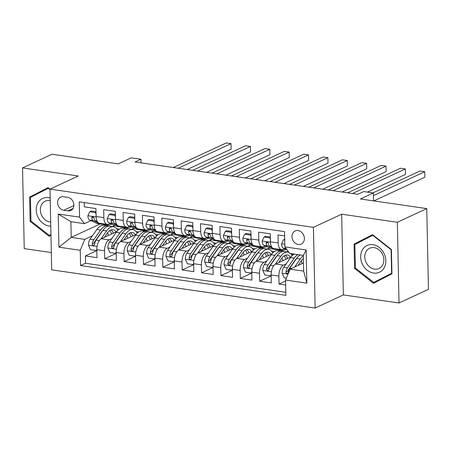 <?xml version="1.0" encoding="UTF-8"?>
<svg xmlns="http://www.w3.org/2000/svg" width="451" height="451" viewBox="0 0 451 451"><rect width="100%" height="100%" fill="white"/><g stroke="black" fill="none" stroke-linecap="round" stroke-linejoin="round"><path stroke-width="0.68" d="M298.043 230.534A7.255 5.948 -114.9 0 0 295.129 230.94A7.255 5.948 -114.9 0 0 292.214 238.348A7.255 5.948 -114.9 0 0 298.337 244.498A7.255 5.948 -114.9 0 0 301.245 244.098A7.255 5.948 -114.9 0 0 304.166 236.69A7.255 5.948 -114.9 0 0 298.043 230.534M399.039 302.993L428.45 289.317L426.759 208.593L397.348 222.275L341.661 214.197L313.422 227.332L315.114 308.05L343.352 294.92L399.039 302.993L397.348 222.275M313.422 227.332L49.999 189.127L51.69 269.85L315.114 308.05M48.246 187.763L29.631 197.064L48.065 187.622L49.999 189.138L78.237 175.997L22.55 167.919L24.241 248.642L51.329 252.571M22.55 167.919L51.961 154.242L118.303 163.86L131.247 157.844L140.932 159.248L135.046 161.982L357.795 194.285L363.675 191.551L373.36 192.955L360.417 198.976L426.759 208.593M284.637 235.912L278.019 234.948L278.188 242.914L270.437 241.792A9.065 4.572 98.3 0 0 273.842 248.574L281.593 249.696A9.065 4.572 -81.7 0 1 278.188 242.914M270.437 241.792L270.273 233.827L258.649 232.141L258.818 240.107L251.072 238.979A9.065 4.572 98.3 0 0 254.477 245.767L262.223 246.889A9.065 4.572 -81.7 0 1 258.818 240.107M251.072 238.979L250.903 231.019L239.284 229.333L239.447 237.294L231.701 236.172A9.065 4.572 98.3 0 0 235.106 242.954L242.852 244.081A9.065 4.572 -81.7 0 1 239.447 237.294M231.701 236.172L231.532 228.206L219.913 226.526L220.077 234.486L212.331 233.364A9.065 4.572 98.3 0 0 215.736 240.146L223.482 241.268A9.065 4.572 -81.7 0 1 220.077 234.486M212.331 233.364L212.162 225.399L200.543 223.713L200.712 231.679L192.96 230.551A9.065 4.572 98.3 0 0 196.365 237.339L204.117 238.461A9.065 4.572 -81.7 0 1 200.712 231.679M192.96 230.551L192.797 222.591L181.172 220.905L181.341 228.866L173.59 227.744A9.065 4.572 98.3 0 0 176.995 234.531L184.747 235.653A9.065 4.572 -81.7 0 1 181.341 228.866M173.59 227.744L173.426 219.784L161.802 218.098L161.971 226.058L154.225 224.936A9.065 4.572 98.3 0 0 157.63 231.718L165.376 232.846A9.065 4.572 -81.7 0 1 161.971 226.058M154.225 224.936L154.056 216.97L142.437 215.285L142.601 223.251L134.855 222.129A9.065 4.572 98.3 0 0 138.26 228.911L146.006 230.033A9.065 4.572 -81.7 0 1 142.601 223.251M134.855 222.129L134.686 214.163L123.067 212.477L123.23 220.443L115.484 219.316A9.065 4.572 98.3 0 0 118.889 226.103L126.635 227.225A9.065 4.572 -81.7 0 1 123.23 220.443M115.484 219.316L115.315 211.356L103.696 209.67L103.865 217.63A9.065 4.572 98.3 0 0 107.27 224.418A9.065 4.572 98.3 0 0 108.753 224.17L110.275 223.459M116.837 231.543L101.334 238.754A9.065 4.572 98.3 0 0 96.807 249.668L96.976 257.634L85.357 255.948L96.83 250.609M111.859 238.585L109.08 239.881A9.065 4.572 98.3 0 0 104.559 250.795L104.722 258.756L116.2 253.423M104.722 258.756L116.347 260.441L116.178 252.481A9.065 4.572 98.3 0 1 120.705 241.561L136.208 234.351M155.572 237.164L140.069 244.374A9.065 4.572 98.3 0 0 135.548 255.289L135.717 263.249L124.093 261.569L135.571 256.23M174.943 239.971L159.44 247.182A9.065 4.572 98.3 0 0 154.918 258.096L155.082 266.062L143.463 264.376L154.935 259.037M194.313 242.779L178.81 249.989A9.065 4.572 98.3 0 0 174.289 260.904L174.452 268.869L162.834 267.184L174.306 261.845M213.684 245.592L198.181 252.802A9.065 4.572 98.3 0 0 193.654 263.717L193.823 271.677L182.204 269.991L193.676 264.658M233.054 248.4L217.551 255.61A9.065 4.572 98.3 0 0 213.024 266.524L213.193 274.49L201.569 272.804L213.047 267.466M252.419 251.207L236.916 258.417A9.065 4.572 98.3 0 0 232.395 269.332L232.564 277.297L220.939 275.612L232.417 270.273M271.79 254.014L256.286 261.225A9.065 4.572 98.3 0 0 251.765 272.145L251.929 280.105L240.31 278.419L251.782 273.08M291.16 256.828L275.657 264.038A9.065 4.572 98.3 0 0 271.136 274.952L271.299 282.912L259.68 281.227L271.152 275.894M281.593 249.696A9.065 4.572 -81.7 0 0 283.076 249.454L284.598 248.743M262.223 246.889A9.065 4.572 -81.7 0 0 263.705 246.641L265.227 245.936M242.852 244.081A9.065 4.572 -81.7 0 0 244.335 243.833L245.863 243.123M223.482 241.268A9.065 4.572 -81.7 0 0 224.97 241.026L226.492 240.315M204.117 238.461A9.065 4.572 -81.7 0 0 205.6 238.213L207.122 237.508M184.747 235.653A9.065 4.572 -81.7 0 0 186.229 235.405L187.751 234.7M165.376 232.846A9.065 4.572 -81.7 0 0 166.859 232.598L168.381 231.887M146.006 230.033A9.065 4.572 -81.7 0 0 147.488 229.79L149.016 229.08M126.635 227.225A9.065 4.572 -81.7 0 0 128.123 226.977L129.646 226.272M63.766 210.267L68.028 210.882A7.024 5.762 -114.9 0 0 70.852 210.493A7.024 5.762 -114.9 0 0 73.676 203.316A7.024 5.762 -114.9 0 0 67.746 197.358L63.484 196.737A7.024 5.762 -114.9 0 0 60.659 197.132A7.024 5.762 -114.9 0 0 57.835 204.303A7.024 5.762 -114.9 0 0 63.766 210.267L73.879 205.56M303.472 262.916L290.083 269.146L303.641 271.107L303.314 255.401L289.756 253.434L284.869 246.894L284.547 231.622L79.235 201.851L79.551 217.123L84.438 223.662L90.905 220.652M284.869 246.894L306.173 249.989L306.866 283.149L285.562 280.06L285.883 295.332L80.566 265.554L80.244 250.282L58.94 247.193L58.247 214.033L79.551 217.123M296.003 259.297L295.698 259.443M286.182 263.869L283.403 265.16L275.657 264.038M280.167 250.119L278.78 250.767M288.065 251.173L286.532 251.889M276.638 256.489L276.328 256.63M266.817 261.056L264.038 262.352L256.286 261.225M260.796 247.311L259.41 247.954M269.608 247.937L267.161 249.082M257.267 253.682L256.957 253.823M247.447 258.248L244.667 259.539L236.916 258.417M241.426 244.504L240.045 245.147M250.243 245.13L247.791 246.269M237.897 250.874L237.587 251.015M228.076 255.441L225.297 256.732L217.551 255.61M222.055 241.697L220.674 242.339M230.873 242.322L228.42 243.461M218.526 248.061L218.222 248.208M208.706 252.633L205.927 253.924L198.181 252.802M202.691 238.883L201.304 239.532M211.502 239.515L209.05 240.654M199.156 245.254L198.852 245.395M189.335 249.82L186.556 251.117L178.81 249.989M183.32 236.076L181.933 236.719M192.132 236.702L189.685 237.846M179.791 242.446L179.481 242.587M169.971 247.013L167.191 248.304L159.44 247.182M163.95 233.268L162.563 233.911M172.761 233.894L170.315 235.033M160.421 239.639L160.111 239.78M150.6 244.205L147.821 245.496L140.069 244.374M144.579 230.461L143.198 231.104M153.396 231.087L150.944 232.226M141.05 236.826L140.74 236.972M131.23 241.392L128.45 242.689L120.705 241.561M134.026 228.279L131.574 229.418M121.68 234.018L121.375 234.159M125.209 227.648L123.828 228.291M85.357 255.948L85.51 263.254L285.816 292.304M283.403 265.16A9.065 4.572 -81.7 0 0 278.881 276.074L279.051 284.04L285.663 284.998M259.68 281.227L259.511 273.267A9.065 4.572 -81.7 0 1 264.038 262.352M240.31 278.419L240.141 270.459A9.065 4.572 -81.7 0 1 244.667 259.539M220.939 275.612L220.776 267.646A9.065 4.572 -81.7 0 1 225.297 256.732M201.569 272.804L201.405 264.838A9.065 4.572 -81.7 0 1 205.927 253.924M182.204 269.991L182.035 262.031A9.065 4.572 -81.7 0 1 186.556 251.117M162.834 267.184L162.664 259.224A9.065 4.572 -81.7 0 1 167.191 248.304M143.463 264.376L143.294 256.41A9.065 4.572 -81.7 0 1 147.821 245.496M124.093 261.569L123.929 253.603A9.065 4.572 -81.7 0 1 128.45 242.689M84.236 202.578L84.326 206.862L95.95 208.548L96.114 216.508A9.065 4.572 98.3 0 0 99.519 223.296L107.27 224.418M84.438 223.662L70.88 221.695L71.213 237.401L84.771 239.368L80.244 250.282M100.032 224L71.213 237.401L58.94 247.193M114.655 225.466L112.203 226.611M102.309 231.211L102.005 231.352M92.489 235.777L84.771 239.368M373.529 200.875L373.36 192.955M141.005 162.845L140.932 159.248M85.51 263.254L80.566 265.554M112.564 226.661L114.892 225.579M116.73 228.787L119.357 229.17M279.051 284.04L285.579 281.001M131.934 229.469L134.263 228.386M136.101 231.594L138.728 231.977M151.305 232.276L153.633 231.194M155.471 234.407L158.092 234.785M170.675 235.089L173.004 234.007M174.841 237.215L177.463 237.592M190.046 237.897L192.374 236.814M194.206 240.022L196.833 240.406M209.411 240.704L211.739 239.622M213.577 242.83L216.204 243.213M228.781 243.512L231.109 242.429M232.947 245.643L235.574 246.02M248.151 246.325L250.48 245.243M252.318 248.45L254.939 248.834M267.522 249.132L269.85 248.05M271.688 251.258L274.309 251.641M286.892 251.94L288.189 251.337M291.053 254.071L293.68 254.449M285.562 280.06L290.083 269.146M70.88 221.695L58.247 214.033M306.173 249.989L303.314 255.401M306.866 283.149L303.641 271.107M29.631 197.064L30.138 221.379L49.086 236.245L50.969 235.281M341.661 214.197L343.352 294.92M391.445 249.538L372.503 234.672L354.063 244.115L354.576 268.43L373.518 283.29L391.958 273.847L391.445 249.538M34.569 194.77L34.58 195.306M30.967 220.99L30.138 221.379M372.684 234.813L359.007 241.821L359.019 242.356M377.853 280.516L378.282 280.855M355.405 268.041L354.576 268.43M359.007 241.821L354.063 244.115M96.057 213.847L95.511 212.596L89.704 211.75L87.855 215.832A6.01 3.027 98.3 0 0 89.681 220.088L96.762 223.335A17.341 8.749 98.3 0 0 98.002 223.702L101.684 224.237A17.341 8.749 98.3 0 0 102.867 224.248M105.032 224.091L106.447 224.739A17.341 8.749 98.3 0 0 107.688 225.105A17.341 8.749 98.3 0 0 111.555 224.046M96.018 211.733L91.232 211.04L89.704 211.75M187.199 169.548L231.149 149.106L231.036 143.649L178.173 168.234M231.149 149.106L231.036 143.649L226.193 142.95L173.331 167.535M97.433 221.762L95.685 220.962A6.01 3.027 -81.7 0 1 94.039 218.273L93.351 217.145L92.59 216.846L91.931 217.106L91.716 217.934A6.01 3.027 98.3 0 0 93.363 220.624L100.443 223.871A17.341 8.749 98.3 0 0 101.684 224.237M107.688 225.105L104.006 224.575A17.341 8.749 -81.7 0 1 102.766 224.203L101.357 223.561M93.78 217.636A3.061 1.545 -81.7 0 1 93.458 217.241M95.511 212.596L96.029 212.353M104.35 237.35L107.315 233.128A14.393 7.261 -81.7 0 1 112.992 229.7A14.393 7.261 -81.7 0 1 116.138 231.87M100.906 238.991L106.577 230.912A17.341 8.749 -81.7 0 1 113.415 226.785A17.341 8.749 -81.7 0 1 117.835 230.422M96.824 250.316L96.305 250.553L90.499 249.713L88.469 245.068A6.01 3.027 -81.7 0 1 90.082 239.21L96.892 229.508A17.341 8.749 -81.7 0 1 103.736 225.382L107.411 225.912A17.341 8.749 98.3 0 0 100.567 230.044L93.763 239.746A6.01 3.027 98.3 0 0 92.258 243.895L92.427 244.797L93.436 245.451L94.141 245.169L94.586 244.233A6.01 3.027 -81.7 0 1 96.086 240.084L102.896 230.376A17.341 8.749 -81.7 0 1 109.74 226.25L113.415 226.785M107.614 232.716A14.393 7.261 -81.7 0 1 108.364 235.484M96.305 250.553L96.807 249.448M113.212 233.229A17.341 8.749 98.3 0 0 112.846 231.944M108.55 226.239A17.341 8.749 98.3 0 0 107.411 225.912M113.432 233.128A14.393 7.261 98.3 0 0 111.087 229.909M92.258 243.895L93.955 243.112A3.061 1.545 -81.7 0 1 94.501 241.961L101.312 232.259A14.393 7.261 -81.7 0 1 102.817 230.489M109.802 230.568A14.393 7.261 -81.7 0 1 111.549 234.001M50.185 198.012A14.736 12.081 -114.9 0 0 48.516 197.639A14.736 12.081 -114.9 0 0 36.221 209.997A14.736 12.081 -114.9 0 0 49.108 226.002A14.736 12.081 -114.9 0 0 50.777 226.12M50.241 200.695A11.157 9.144 -114.9 0 0 49.661 200.588A11.157 9.144 -114.9 0 0 45.179 201.208A11.157 9.144 -114.9 0 0 40.691 212.601A11.157 9.144 -114.9 0 0 50.106 222.061A11.157 9.144 -114.9 0 0 50.692 222.123M50.952 234.531L49.306 235.377L30.95 220.973L30.454 197.42L48.319 188.27L50.01 189.595M50.952 234.61L49.306 235.377M48.674 188.101L48.319 188.27M362.192 250.204A14.736 12.081 -114.9 0 0 367.21 270.239A14.736 12.081 -114.9 0 0 384.297 267.544A14.736 12.081 -114.9 0 0 379.285 247.503A14.736 12.081 -114.9 0 0 362.192 250.204M365.953 251.81A11.157 9.144 -114.9 0 0 367.633 264.855A11.157 9.144 -114.9 0 0 379.026 268.492A11.157 9.144 -114.9 0 0 382.685 264.94A11.157 9.144 -114.9 0 0 381.005 251.895A11.157 9.144 -114.9 0 0 369.617 248.259A11.157 9.144 -114.9 0 0 365.953 251.81M391.947 273.323L373.738 282.427L355.382 268.024L354.892 244.47L372.752 235.321L391.113 249.724L391.603 273.278L373.738 282.427M391.942 273.12L391.603 273.278M391.451 249.566L391.113 249.724M373.112 235.151L372.752 235.321M115.428 216.655L114.881 215.403L109.069 214.558L107.225 218.639A6.01 3.027 98.3 0 0 109.046 222.901L116.127 226.143A17.341 8.749 98.3 0 0 117.373 226.515L121.048 227.045A17.341 8.749 98.3 0 0 122.238 227.062M124.403 226.904L125.812 227.546A17.341 8.749 98.3 0 0 127.058 227.918A17.341 8.749 98.3 0 0 130.925 226.859M115.383 214.541L110.602 213.847L109.069 214.558M206.569 172.355L250.519 151.914L250.406 146.457L197.544 171.047M250.519 151.914L250.406 146.457L245.564 145.758L192.701 170.343M116.798 224.57L115.056 223.769A6.01 3.027 -81.7 0 1 113.41 221.08L112.716 219.953L111.961 219.66L111.301 219.913L111.087 220.742A6.01 3.027 98.3 0 0 112.727 223.431L119.808 226.678A17.341 8.749 98.3 0 0 121.048 227.045M127.058 227.918L123.377 227.383A17.341 8.749 -81.7 0 1 122.136 227.016L120.721 226.368M113.15 220.443A3.061 1.545 -81.7 0 1 112.829 220.049M114.881 215.403L115.4 215.161M134.798 219.462L134.251 218.211L128.439 217.371L126.596 221.452A6.01 3.027 98.3 0 0 128.417 225.709L135.497 228.95A17.341 8.749 98.3 0 0 136.738 229.322L140.419 229.858A17.341 8.749 98.3 0 0 141.603 229.869M143.773 229.711L145.183 230.36A17.341 8.749 98.3 0 0 146.423 230.726A17.341 8.749 98.3 0 0 150.29 229.666M134.753 217.354L129.973 216.655L128.439 217.371M225.94 175.163L269.89 154.721L269.777 149.27L216.908 173.855M269.89 154.721L269.777 149.27L264.934 148.565L212.071 173.15M136.168 227.377L134.421 226.577A6.01 3.027 -81.7 0 1 132.78 223.888L132.087 222.766L131.331 222.467L130.666 222.726L130.457 223.555A6.01 3.027 98.3 0 0 132.098 226.244L139.179 229.486A17.341 8.749 98.3 0 0 140.419 229.858M146.423 230.726L142.747 230.19A17.341 8.749 -81.7 0 1 141.501 229.824L140.092 229.176M132.521 223.251A3.061 1.545 -81.7 0 1 132.199 222.862M134.251 218.211L134.764 217.974M154.169 222.27L153.622 221.018L147.81 220.178L145.966 224.26A6.01 3.027 98.3 0 0 147.787 228.516L154.868 231.763A17.341 8.749 98.3 0 0 156.108 232.13L159.789 232.665A17.341 8.749 98.3 0 0 160.973 232.677M163.144 232.519L164.553 233.167A17.341 8.749 98.3 0 0 165.793 233.533A17.341 8.749 98.3 0 0 169.661 232.474M154.124 220.161L149.337 219.468L147.81 220.178M245.305 177.97L289.26 157.529L289.142 152.077L236.279 176.662M289.26 157.529L289.142 152.077L284.299 151.373L231.436 175.963M155.539 230.19L153.791 229.39A6.01 3.027 -81.7 0 1 152.15 226.701L151.457 225.573L150.702 225.274L150.036 225.534L149.822 226.363A6.01 3.027 98.3 0 0 151.468 229.052L158.549 232.293A17.341 8.749 98.3 0 0 159.789 232.665M165.793 233.533L162.112 233.004A17.341 8.749 -81.7 0 1 160.872 232.631L159.462 231.989M151.886 226.064A3.061 1.545 -81.7 0 1 151.57 225.669M153.622 221.018L154.135 220.781M173.539 225.083L172.992 223.831L167.18 222.986L165.337 227.067A6.01 3.027 98.3 0 0 167.158 231.329L174.238 234.571A17.341 8.749 98.3 0 0 175.478 234.937L179.16 235.473A17.341 8.749 98.3 0 0 180.344 235.484M182.514 235.326L183.923 235.974A17.341 8.749 98.3 0 0 185.164 236.347A17.341 8.749 98.3 0 0 189.031 235.281M173.494 222.969L168.708 222.275L167.18 222.986M264.675 180.783L308.625 160.342L308.512 154.885L255.649 179.47M308.625 160.342L308.512 154.885L303.67 154.186L250.807 178.771M174.909 232.998L173.161 232.197A6.01 3.027 -81.7 0 1 171.515 229.508L170.828 228.381L170.072 228.082L169.407 228.341L169.193 229.17A6.01 3.027 98.3 0 0 170.839 231.859L177.919 235.106A17.341 8.749 98.3 0 0 179.16 235.473M185.164 236.347L181.482 235.811A17.341 8.749 -81.7 0 1 180.242 235.439L178.833 234.796M171.256 228.871A3.061 1.545 -81.7 0 1 170.935 228.477M172.992 223.831L173.505 223.589M123.721 240.163L126.686 235.935A14.393 7.261 -81.7 0 1 132.363 232.507A14.393 7.261 -81.7 0 1 135.503 234.678M120.276 241.798L125.942 233.719A17.341 8.749 -81.7 0 1 132.786 229.593A17.341 8.749 -81.7 0 1 137.205 233.229M116.195 253.124L115.676 253.366L109.864 252.521L107.84 247.875A6.01 3.027 -81.7 0 1 109.452 242.024L116.257 232.316A17.341 8.749 -81.7 0 1 123.1 228.189L126.782 228.725A17.341 8.749 98.3 0 0 119.938 232.851L113.128 242.553A6.01 3.027 98.3 0 0 111.628 246.708L111.797 247.61L112.806 248.259L113.511 247.982L113.951 247.041A6.01 3.027 -81.7 0 1 115.456 242.892L122.266 233.19A17.341 8.749 -81.7 0 1 129.104 229.057L132.786 229.593M126.985 235.529A14.393 7.261 -81.7 0 1 127.734 238.291M115.676 253.366L116.178 252.261M132.583 236.036A17.341 8.749 98.3 0 0 132.211 234.751M127.921 229.046A17.341 8.749 98.3 0 0 126.782 228.725M132.803 235.935A14.393 7.261 98.3 0 0 130.457 232.716M111.628 246.708L113.325 245.919A3.061 1.545 -81.7 0 1 113.872 244.769L120.682 235.067A14.393 7.261 -81.7 0 1 122.187 233.302M129.172 233.376A14.393 7.261 -81.7 0 1 130.92 236.809M143.091 242.971L146.051 238.748A14.393 7.261 -81.7 0 1 151.733 235.321A14.393 7.261 -81.7 0 1 154.873 237.491M139.647 244.605L145.312 236.533A17.341 8.749 -81.7 0 1 152.156 232.4A17.341 8.749 -81.7 0 1 156.57 236.042M135.559 255.931L135.046 256.174L129.234 255.328L127.21 250.683A6.01 3.027 -81.7 0 1 128.817 244.831L135.627 235.129A17.341 8.749 -81.7 0 1 142.471 230.997L146.152 231.532A17.341 8.749 98.3 0 0 139.308 235.659L132.498 245.367A6.01 3.027 98.3 0 0 130.999 249.516L131.162 250.418L132.177 251.066L132.882 250.79L133.321 249.854A6.01 3.027 -81.7 0 1 134.821 245.699L141.631 235.997A17.341 8.749 -81.7 0 1 148.475 231.87L152.156 232.4M146.35 238.337A14.393 7.261 -81.7 0 1 147.105 241.105M135.046 256.174L135.548 255.069M151.953 238.85A17.341 8.749 98.3 0 0 151.581 237.559M147.291 231.853A17.341 8.749 98.3 0 0 146.152 231.532M152.173 238.748A14.393 7.261 98.3 0 0 149.822 235.523M130.999 249.516L132.69 248.726A3.061 1.545 -81.7 0 1 133.237 247.576L140.047 237.874A14.393 7.261 -81.7 0 1 141.552 236.11M148.542 236.183A14.393 7.261 -81.7 0 1 150.29 239.622M162.456 245.778L165.421 241.556A14.393 7.261 -81.7 0 1 171.104 238.128A14.393 7.261 -81.7 0 1 174.244 240.298M159.017 247.419L164.683 239.34A17.341 8.749 -81.7 0 1 171.527 235.213A17.341 8.749 -81.7 0 1 175.941 238.85M154.93 258.744L154.417 258.981L148.605 258.141L146.575 253.496A6.01 3.027 -81.7 0 1 148.187 247.638L154.997 237.936A17.341 8.749 -81.7 0 1 161.841 233.804L165.523 234.34A17.341 8.749 98.3 0 0 158.679 238.472L151.869 248.174A6.01 3.027 98.3 0 0 150.369 252.323L150.533 253.225L151.542 253.874L152.252 253.597L152.692 252.661A6.01 3.027 -81.7 0 1 154.191 248.512L161.001 238.804A17.341 8.749 -81.7 0 1 167.845 234.678L171.527 235.213M165.72 241.144A14.393 7.261 -81.7 0 1 166.475 243.912M154.417 258.981L154.913 257.876M171.324 241.657A17.341 8.749 98.3 0 0 170.952 240.372M166.661 234.667A17.341 8.749 98.3 0 0 165.523 234.34M171.538 241.556A14.393 7.261 98.3 0 0 169.193 238.337M150.369 252.323L152.06 251.54A3.061 1.545 -81.7 0 1 152.607 250.39L159.417 240.682A14.393 7.261 -81.7 0 1 160.922 238.917M167.913 238.996A14.393 7.261 -81.7 0 1 169.661 242.429M181.826 248.586L184.792 244.363A14.393 7.261 -81.7 0 1 190.474 240.935A14.393 7.261 -81.7 0 1 193.614 243.106M178.382 250.226L184.053 242.148A17.341 8.749 -81.7 0 1 190.897 238.021A17.341 8.749 -81.7 0 1 195.311 241.657M174.3 261.552L173.787 261.789L167.975 260.949L165.945 256.303A6.01 3.027 -81.7 0 1 167.558 250.446L174.368 240.744A17.341 8.749 -81.7 0 1 181.212 236.617L184.893 237.147A17.341 8.749 98.3 0 0 178.049 241.279L171.239 250.981A6.01 3.027 98.3 0 0 169.739 255.131L169.903 256.033L170.912 256.687L171.617 256.405L172.062 255.469A6.01 3.027 -81.7 0 1 173.562 251.32L180.372 241.618A17.341 8.749 -81.7 0 1 187.216 237.485L190.897 238.021M185.09 243.952A14.393 7.261 -81.7 0 1 185.84 246.72M173.787 261.789L174.283 260.689M190.688 244.465A17.341 8.749 98.3 0 0 190.322 243.179M186.032 237.474A17.341 8.749 98.3 0 0 184.893 237.147M190.908 244.363A14.393 7.261 98.3 0 0 188.563 241.144M169.739 255.131L171.431 254.347A3.061 1.545 -81.7 0 1 171.978 253.197L178.788 243.495A14.393 7.261 -81.7 0 1 180.293 241.725M187.283 241.804A14.393 7.261 -81.7 0 1 189.031 245.237M192.904 227.89L192.357 226.639L186.551 225.793L184.701 229.88A6.01 3.027 98.3 0 0 186.528 234.137L193.609 237.378A17.341 8.749 98.3 0 0 194.849 237.75L198.53 238.28A17.341 8.749 98.3 0 0 199.714 238.297M201.879 238.139L203.294 238.782A17.341 8.749 98.3 0 0 204.534 239.154A17.341 8.749 98.3 0 0 208.401 238.094M192.859 225.776L188.078 225.083L186.551 225.793M284.045 183.591L327.995 163.149L327.883 157.698L275.02 182.283M327.995 163.149L327.883 157.698L323.04 156.993L270.177 181.578M194.28 235.805L192.532 235.005A6.01 3.027 -81.7 0 1 190.886 232.316L190.198 231.188L189.437 230.895L188.777 231.149L188.563 231.977A6.01 3.027 98.3 0 0 190.204 234.667L197.284 237.914A17.341 8.749 98.3 0 0 198.53 238.28M204.534 239.154L200.853 238.618A17.341 8.749 -81.7 0 1 199.613 238.252L198.203 237.604M190.626 231.679A3.061 1.545 -81.7 0 1 190.305 231.284M192.357 226.639L192.876 226.396M201.197 251.399L204.162 247.171A14.393 7.261 -81.7 0 1 209.839 243.743A14.393 7.261 -81.7 0 1 212.985 245.913M197.752 253.034L203.424 244.955A17.341 8.749 -81.7 0 1 210.262 240.828A17.341 8.749 -81.7 0 1 214.682 244.465M193.671 264.359L193.152 264.602L187.345 263.756L185.316 259.111A6.01 3.027 -81.7 0 1 186.928 253.259L193.738 243.551A17.341 8.749 -81.7 0 1 200.582 239.425L204.258 239.96A17.341 8.749 98.3 0 0 197.414 244.087L190.61 253.789A6.01 3.027 98.3 0 0 189.104 257.944L189.273 258.846L190.283 259.494L190.987 259.218L191.433 258.276A6.01 3.027 -81.7 0 1 192.932 254.127L199.742 244.425A17.341 8.749 -81.7 0 1 206.586 240.293L210.262 240.828M204.461 246.765A14.393 7.261 -81.7 0 1 205.211 249.527M193.152 264.602L193.654 263.497M210.059 247.272A17.341 8.749 98.3 0 0 209.692 245.987M205.397 240.282A17.341 8.749 98.3 0 0 204.258 239.96M210.279 247.171A14.393 7.261 98.3 0 0 207.934 243.952M189.104 257.944L190.801 257.155A3.061 1.545 -81.7 0 1 191.348 256.005L198.158 246.302A14.393 7.261 -81.7 0 1 199.663 244.538M206.648 244.611A14.393 7.261 -81.7 0 1 208.396 248.044M212.274 230.698L211.728 229.446L205.915 228.606L204.072 232.688A6.01 3.027 98.3 0 0 205.893 236.944L212.973 240.186A17.341 8.749 98.3 0 0 214.219 240.558L217.895 241.093A17.341 8.749 98.3 0 0 219.085 241.105M221.249 240.947L222.659 241.595A17.341 8.749 98.3 0 0 223.905 241.961A17.341 8.749 98.3 0 0 227.772 240.902M212.229 228.589L207.449 227.896L205.915 228.606M303.416 186.398L347.366 165.957L347.253 160.505L294.39 185.09M347.366 165.957L347.253 160.505L342.41 159.801L289.548 184.386M213.644 238.613L211.902 237.818A6.01 3.027 -81.7 0 1 210.256 235.129L209.563 234.001L208.807 233.703L208.148 233.962L207.934 234.791A6.01 3.027 98.3 0 0 209.574 237.48L216.655 240.721A17.341 8.749 98.3 0 0 217.895 241.093M223.905 241.961L220.223 241.426A17.341 8.749 -81.7 0 1 218.983 241.06L217.568 240.411M209.997 234.486A3.061 1.545 -81.7 0 1 209.676 234.097M211.728 229.446L212.246 229.209M220.567 254.206L223.533 249.984A14.393 7.261 -81.7 0 1 229.209 246.556A14.393 7.261 -81.7 0 1 232.35 248.726M217.123 255.841L222.788 247.768A17.341 8.749 -81.7 0 1 229.632 243.636A17.341 8.749 -81.7 0 1 234.052 247.278M213.041 267.167L212.522 267.409L206.71 266.564L204.686 261.918A6.01 3.027 -81.7 0 1 206.299 256.067L213.103 246.364A17.341 8.749 -81.7 0 1 219.947 242.232L223.628 242.768A17.341 8.749 98.3 0 0 216.784 246.894L209.974 256.602A6.01 3.027 98.3 0 0 208.475 260.751L208.644 261.653L209.653 262.302L210.358 262.025L210.797 261.09A6.01 3.027 -81.7 0 1 212.303 256.935L219.113 247.233A17.341 8.749 -81.7 0 1 225.951 243.106L229.632 243.636M223.831 249.572A14.393 7.261 -81.7 0 1 224.581 252.34M212.522 267.409L213.024 266.304M229.429 250.085A17.341 8.749 98.3 0 0 229.057 248.8M224.767 243.089A17.341 8.749 98.3 0 0 223.628 242.768M229.649 249.984A14.393 7.261 98.3 0 0 227.304 246.765M208.475 260.751L210.166 259.962A3.061 1.545 -81.7 0 1 210.718 258.812L217.523 249.11A14.393 7.261 -81.7 0 1 219.034 247.345M226.019 247.424A14.393 7.261 -81.7 0 1 227.766 250.857M231.645 233.511L231.098 232.254L225.286 231.414L223.442 235.495A6.01 3.027 98.3 0 0 225.263 239.752L232.344 242.999A17.341 8.749 98.3 0 0 233.584 243.365L237.265 243.901A17.341 8.749 98.3 0 0 238.449 243.912M240.62 243.754L242.029 244.403A17.341 8.749 98.3 0 0 243.269 244.769A17.341 8.749 98.3 0 0 247.137 243.709M231.6 231.397L226.819 230.703L225.286 231.414M322.786 189.206L366.736 168.77L366.624 163.313L313.755 187.898M366.736 168.77L366.624 163.313L361.781 162.614L308.918 187.199M233.015 241.426L231.267 240.625A6.01 3.027 -81.7 0 1 229.627 237.936L228.933 236.809L228.178 236.51L227.513 236.769L227.304 237.598A6.01 3.027 98.3 0 0 228.945 240.287L236.025 243.529A17.341 8.749 98.3 0 0 237.265 243.901M243.269 244.769L239.594 244.239A17.341 8.749 -81.7 0 1 238.348 243.867L236.938 243.224M229.367 237.299A3.061 1.545 -81.7 0 1 229.046 236.905M231.098 232.254L231.611 232.017M239.938 257.014L242.897 252.791A14.393 7.261 -81.7 0 1 248.58 249.364A14.393 7.261 -81.7 0 1 251.72 251.534M236.493 258.654L242.159 250.576A17.341 8.749 -81.7 0 1 249.003 246.449A17.341 8.749 -81.7 0 1 253.417 250.085M232.406 269.98L231.893 270.217L226.081 269.377L224.057 264.731A6.01 3.027 -81.7 0 1 225.663 258.874L232.474 249.172A17.341 8.749 -81.7 0 1 239.318 245.04L242.999 245.575A17.341 8.749 98.3 0 0 236.155 249.707L229.345 259.41A6.01 3.027 98.3 0 0 227.845 263.559L228.009 264.461L229.018 265.109L229.728 264.833L230.168 263.897A6.01 3.027 -81.7 0 1 231.667 259.748L238.478 250.04A17.341 8.749 -81.7 0 1 245.321 245.913L249.003 246.449M243.196 252.38A14.393 7.261 -81.7 0 1 243.952 255.148M231.893 270.217L232.389 269.112M248.8 252.893A17.341 8.749 98.3 0 0 248.428 251.607M244.138 245.902A17.341 8.749 98.3 0 0 242.999 245.575M249.02 252.791A14.393 7.261 98.3 0 0 246.669 249.572M227.845 263.559L229.536 262.775A3.061 1.545 -81.7 0 1 230.083 261.625L236.893 251.917A14.393 7.261 -81.7 0 1 238.399 250.153M245.389 250.232A14.393 7.261 -81.7 0 1 247.137 253.665M251.015 236.318L250.468 235.067L244.656 234.221L242.813 238.303A6.01 3.027 98.3 0 0 244.634 242.565L251.714 245.806A17.341 8.749 98.3 0 0 252.955 246.173L256.636 246.708A17.341 8.749 98.3 0 0 257.82 246.72M259.99 246.567L261.4 247.21A17.341 8.749 98.3 0 0 262.64 247.582A17.341 8.749 98.3 0 0 266.507 246.517M250.97 234.204L246.184 233.511L244.656 234.221M342.151 192.019L386.107 171.577L385.988 166.12L333.126 190.705M386.107 171.577L385.988 166.12L381.146 165.421L328.283 190.006M252.385 244.233L250.638 243.433A6.01 3.027 -81.7 0 1 248.997 240.744L248.304 239.616L247.548 239.318L246.883 239.577L246.669 240.406A6.01 3.027 98.3 0 0 248.315 243.095L255.396 246.342A17.341 8.749 98.3 0 0 256.636 246.708M262.64 247.582L258.959 247.047A17.341 8.749 -81.7 0 1 257.718 246.674L256.309 246.032M248.732 240.107A3.061 1.545 -81.7 0 1 248.416 239.712M250.468 235.067L250.981 234.824M259.302 259.821L262.268 255.599A14.393 7.261 -81.7 0 1 267.95 252.171A14.393 7.261 -81.7 0 1 271.09 254.341M255.864 261.462L261.529 253.383A17.341 8.749 -81.7 0 1 268.373 249.256A17.341 8.749 -81.7 0 1 272.787 252.893M251.776 272.787L251.263 273.024L245.451 272.184L243.422 267.539A6.01 3.027 -81.7 0 1 245.034 261.681L251.844 251.979A17.341 8.749 -81.7 0 1 258.688 247.853L262.369 248.383A17.341 8.749 98.3 0 0 255.525 252.515L248.715 262.217A6.01 3.027 98.3 0 0 247.216 266.372L247.379 267.274L248.388 267.922L249.099 267.64L249.538 266.704A6.01 3.027 -81.7 0 1 251.038 262.555L257.848 252.853A17.341 8.749 -81.7 0 1 264.692 248.721L268.373 249.256M262.567 255.193A14.393 7.261 -81.7 0 1 263.322 257.955M251.263 273.024L251.759 271.925M268.17 255.7A17.341 8.749 98.3 0 0 267.798 254.415M263.508 248.71A17.341 8.749 98.3 0 0 262.369 248.383M268.384 255.599A14.393 7.261 98.3 0 0 266.039 252.38M247.216 266.372L248.907 265.583A3.061 1.545 -81.7 0 1 249.454 264.433L256.264 254.73A14.393 7.261 -81.7 0 1 257.769 252.96M264.76 253.039A14.393 7.261 -81.7 0 1 266.507 256.472M270.386 239.126L269.839 237.874L264.027 237.029L262.183 241.116A6.01 3.027 98.3 0 0 264.004 245.372L271.085 248.614A17.341 8.749 98.3 0 0 272.325 248.986L276.006 249.516A17.341 8.749 98.3 0 0 277.19 249.533M279.361 249.375L280.77 250.017A17.341 8.749 98.3 0 0 282.01 250.39A17.341 8.749 98.3 0 0 285.878 249.33M270.341 237.012L265.554 236.318L264.027 237.029M367.407 192.092L405.472 174.385L405.359 168.933L352.496 193.518M405.472 174.385L405.359 168.933L400.516 168.229L347.653 192.814M271.756 247.041L270.008 246.24A6.01 3.027 -81.7 0 1 268.362 243.551L267.674 242.424L266.919 242.131L266.253 242.384L266.039 243.219A6.01 3.027 98.3 0 0 267.685 245.908L274.766 249.149A17.341 8.749 98.3 0 0 276.006 249.516M282.01 250.39L278.329 249.854A17.341 8.749 -81.7 0 1 277.089 249.488L275.679 248.839M268.103 242.914A3.061 1.545 -81.7 0 1 267.781 242.525M269.839 237.874L270.352 237.632M278.673 262.634L281.638 258.406A14.393 7.261 -81.7 0 1 287.321 254.978A14.393 7.261 -81.7 0 1 290.461 257.149M275.228 264.269L280.9 256.196A17.341 8.749 -81.7 0 1 287.744 252.064A17.341 8.749 -81.7 0 1 289.018 252.453M290.579 253.552A17.341 8.749 -81.7 0 1 292.158 255.7M271.147 275.595L270.634 275.837L264.822 274.992L262.792 270.346A6.01 3.027 -81.7 0 1 264.404 264.495L271.214 254.787A17.341 8.749 -81.7 0 1 278.058 250.66L281.74 251.196A17.341 8.749 98.3 0 0 274.896 255.322L268.086 265.025A6.01 3.027 98.3 0 0 266.586 269.179L266.75 270.081L267.759 270.73L268.463 270.453L268.909 269.518A6.01 3.027 -81.7 0 1 270.408 265.363L277.218 255.661A17.341 8.749 -81.7 0 1 284.062 251.528L287.744 252.064M281.937 258A14.393 7.261 -81.7 0 1 282.687 260.763M270.634 275.837L271.13 274.732M287.535 258.513A17.341 8.749 98.3 0 0 287.169 257.222M282.878 251.517A17.341 8.749 98.3 0 0 281.74 251.196M287.755 258.406A14.393 7.261 98.3 0 0 285.41 255.187M266.586 269.179L268.277 268.39A3.061 1.545 -81.7 0 1 268.824 267.24L275.634 257.538A14.393 7.261 -81.7 0 1 277.139 255.773M284.13 255.847A14.393 7.261 -81.7 0 1 285.878 259.286M284.722 240.033L283.397 239.842L281.548 243.923A6.01 3.027 98.3 0 0 283.375 248.18L287.107 249.888M373.834 200.92L424.842 177.192L424.729 171.741L373.417 195.604M424.842 177.192L424.729 171.741L419.887 171.036L372.904 192.887M284.705 239.233L283.397 239.842M298.043 265.442L301.009 261.219A14.393 7.261 -81.7 0 1 303.382 258.733M294.638 267.026L300.27 259.004A17.341 8.749 -81.7 0 1 303.326 255.88M286.368 278.115L284.192 277.799L282.163 273.159A6.01 3.027 -81.7 0 1 283.775 267.302L290.585 257.6A17.341 8.749 -81.7 0 1 294.283 254.093M301.307 260.808A14.393 7.261 -81.7 0 1 302.057 263.576M297.964 254.623A17.341 8.749 98.3 0 0 294.261 258.13L287.456 267.838A6.01 3.027 98.3 0 0 285.951 271.987L286.12 272.889L287.129 273.537L287.834 273.261L288.279 272.325A6.01 3.027 -81.7 0 1 289.779 268.17L296.589 258.468A17.341 8.749 -81.7 0 1 300.287 254.962M285.951 271.987L287.648 271.198A3.061 1.545 -81.7 0 1 288.195 270.048L295.005 260.345A14.393 7.261 -81.7 0 1 296.51 258.581M109.08 239.881L101.334 238.754M104.559 250.795L96.807 249.668M278.881 276.074L271.136 274.952M259.511 273.267L251.765 272.145M240.141 270.459L232.395 269.332M220.776 267.646L213.024 266.524M201.405 264.838L193.654 263.717M182.035 262.031L174.289 260.904M162.664 259.224L154.918 258.096M143.294 256.41L135.548 255.289M123.929 253.603L116.178 252.481M103.865 217.63L96.114 216.508M72.966 208.587L68.028 210.882M96.131 216.925L87.9 215.73M100.443 223.871L96.762 223.335M106.447 224.739L102.766 224.203M93.363 220.624L89.681 220.088M97.095 221.165L95.685 220.962M93.374 217.162L91.716 217.934M88.52 245.186L97.055 246.421M102.896 230.376L106.577 230.912M96.892 229.508L100.567 230.044M96.086 240.084L99.321 240.552M90.082 239.21L93.763 239.746M115.501 219.733L107.27 218.538M119.808 226.678L116.127 226.143M125.812 227.546L122.136 227.016M112.727 223.431L109.046 222.901M116.465 223.972L115.056 223.769M112.744 219.975L111.087 220.742M134.866 222.54L126.641 221.351M139.179 229.486L135.497 228.95M145.183 230.36L141.501 229.824M132.098 226.244L128.417 225.709M135.836 226.785L134.421 226.577M132.109 222.783L130.457 223.555M154.236 225.353L146.011 224.158M158.549 232.293L154.868 231.763M164.553 233.167L160.872 232.631M151.468 229.052L147.787 228.516M155.2 229.593L153.791 229.39M151.48 225.59L149.822 226.363M173.607 228.161L165.382 226.966M177.919 235.106L174.238 234.571M183.923 235.974L180.242 235.439M170.839 231.859L167.158 231.329M174.571 232.4L173.161 232.197M170.85 228.403L169.193 229.17M107.89 247.994L116.42 249.228M122.266 233.19L125.942 233.719M116.257 232.316L119.938 232.851M115.456 242.892L118.692 243.36M109.452 242.024L113.128 242.553M127.255 250.801L135.79 252.041M141.631 235.997L145.312 236.533M135.627 235.129L139.308 235.659M134.821 245.699L138.062 246.173M128.817 244.831L132.498 245.367M146.626 253.609L155.161 254.849M161.001 238.804L164.683 239.34M154.997 237.936L158.679 238.472M154.191 248.512L157.427 248.98M148.187 247.638L151.869 248.174M165.996 256.422L174.531 257.656M180.372 241.618L184.053 242.148M174.368 240.744L178.049 241.279M173.562 251.32L176.798 251.788M167.558 250.446L171.239 250.981M192.977 230.968L184.747 229.773M197.284 237.914L193.609 237.378M203.294 238.782L199.613 238.252M190.204 234.667L186.528 234.137M193.941 235.213L192.532 235.005M190.221 231.211L188.563 231.977M185.367 259.229L193.902 260.464M199.742 244.425L203.424 244.955M193.738 243.551L197.414 244.087M192.932 254.127L196.168 254.595M186.928 253.259L190.61 253.789M212.348 233.776L204.117 232.586M216.655 240.721L212.973 240.186M222.659 241.595L218.983 241.06M209.574 237.48L205.893 236.944M213.312 238.021L211.902 237.818M209.591 234.018L207.934 234.791M204.737 262.037L213.267 263.277M219.113 247.233L222.788 247.768M213.103 246.364L216.784 246.894M212.303 256.935L215.539 257.408M206.299 256.067L209.974 256.602M231.713 236.589L223.487 235.394M236.025 243.529L232.344 242.999M242.029 244.403L238.348 243.867M228.945 240.287L225.263 239.752M232.682 240.828L231.267 240.625M228.956 236.826L227.304 237.598M224.102 264.844L232.637 266.084M238.478 250.04L242.159 250.576M232.474 249.172L236.155 249.707M231.667 259.748L234.909 260.216M225.663 258.874L229.345 259.41M251.083 239.396L242.858 238.201M255.396 246.342L251.714 245.806M261.4 247.21L257.718 246.674M248.315 243.095L244.634 242.565M252.047 243.636L250.638 243.433M248.326 239.639L246.669 240.406M243.472 267.657L252.008 268.892M257.848 252.853L261.529 253.383M251.844 251.979L255.525 252.515M251.038 262.555L254.274 263.023M245.034 261.681L248.715 262.217M270.453 242.204L262.228 241.014M274.766 249.149L271.085 248.614M280.77 250.017L277.089 249.488M267.685 245.908L264.004 245.372M271.417 246.449L270.008 246.24M267.697 242.446L266.039 243.219M262.843 270.465L271.378 271.699M277.218 255.661L280.9 256.196M271.214 254.787L274.896 255.322M270.408 265.363L273.644 265.831M264.404 264.495L268.086 265.025M284.812 244.29L281.593 243.822M286.126 248.58L283.375 248.18M282.213 273.272L288.026 274.118M296.589 258.468L300.27 259.004M290.585 257.6L294.261 258.13M289.779 268.17L291.6 268.435M283.775 267.302L287.456 267.838"/></g></svg>
